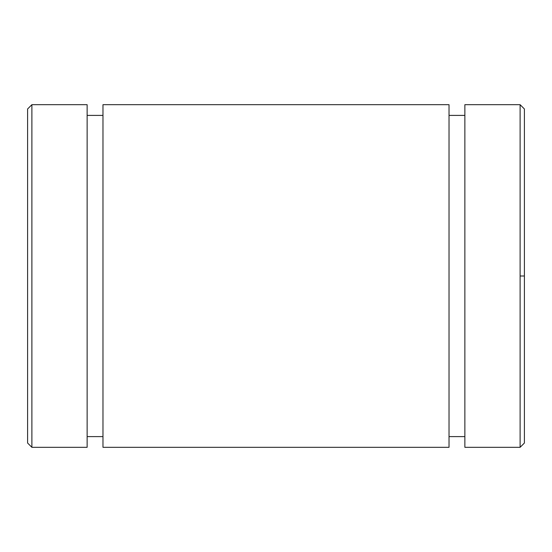 <?xml version="1.0" encoding="UTF-8"?>
<svg xmlns="http://www.w3.org/2000/svg" width="552" height="552" viewBox="0 0 552 552"><rect width="100%" height="100%" fill="white"/><g stroke="black" fill="none" stroke-linecap="round" stroke-linejoin="round"><path stroke-width="0.83" d="M524.4 443.028L524.4 276L520.115 276L520.115 447.313L520.115 276L524.4 276L524.4 108.972L520.115 104.687L520.115 276L520.115 104.687L464.867 104.687L464.867 447.313L520.115 447.313L524.4 443.028M27.6 108.972L27.6 443.028L31.885 447.313L31.885 104.687L31.885 447.313L87.133 447.313L87.133 104.687L31.885 104.687L27.6 108.972M27.6 389.491L27.6 162.509M464.867 436.604L464.867 105.239L464.867 115.396L449.024 115.396L449.024 105.239L449.024 446.761L449.024 436.604L464.867 436.604M102.976 104.687L102.976 447.313L449.024 447.313L449.024 104.687L102.976 104.687M102.976 436.604L102.976 105.239L102.976 115.396L87.133 115.396L87.133 105.239L87.133 446.761L87.133 436.604L102.976 436.604"/></g></svg>
